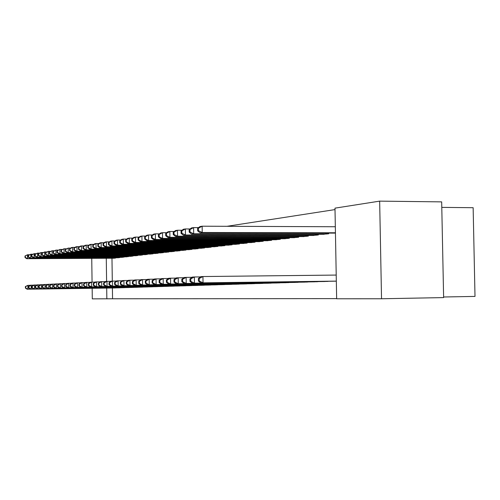 <?xml version="1.0" encoding="UTF-8"?>
<svg xmlns="http://www.w3.org/2000/svg" width="500" height="500" viewBox="0 0 500 500"><rect width="100%" height="100%" fill="white"/><g stroke="black" fill="none" stroke-linecap="round" stroke-linejoin="round"><path stroke-width="0.75" d="M335.012 209.594L226.956 226.306M334.988 208.15L379.656 201.131L381.531 298.756L336.65 298.775L334.988 208.15M381.531 298.756L443.625 297.594L441.675 201.881L379.656 201.131M441.788 207.381L473.144 207.706L475 296.413L443.612 296.994M322.431 234.294L328.706 233.794L328.694 233.081M323.288 281.519L329.569 281.25M302.488 236.588L308.325 236.119L308.312 235.456M303.294 282.137L309.144 281.887M283.906 238.719L289.35 238.281L289.337 237.669M284.669 282.712L290.119 282.481M266.544 240.712L271.631 240.3L271.625 239.731M267.269 283.25L272.369 283.038M250.294 242.581L255.056 242.194L255.05 241.663M250.981 283.756L255.756 283.55M235.044 244.331L239.519 243.962L239.513 243.469M235.7 284.231L240.181 284.037M220.706 245.975L224.919 245.631L224.913 245.169M221.337 284.675L225.556 284.494M207.213 247.519L211.181 247.194L211.169 246.762M207.806 285.094L211.781 284.919M194.475 248.981L198.219 248.675L198.212 248.269M195.05 285.487L198.8 285.325M182.438 250.362L185.981 250.069L185.975 249.688M182.987 285.856L186.537 285.706M171.05 251.669L174.4 251.394L174.4 251.031M171.575 286.212L174.938 286.069M160.25 252.9L163.431 252.644L163.425 252.3M160.756 286.544L163.944 286.413M150.006 254.075L153.025 253.831L153.019 253.506M150.494 286.863L153.519 286.731M140.262 255.194L143.131 254.65M140.731 287.162L143.606 287.044M132.988 256.112L40.181 256.7L130.994 256.344L133.725 255.738M131.45 287.45L134.188 287.337M124.062 257.131L33.306 257.725L122.163 257.35L124.769 256.775M123.3 287.712L125.213 287.613M113.737 258.231L116.225 257.762M114.162 287.987L116.65 287.881M111.975 258.244L112.3 281.106M112.4 288.012L112.55 298.769L336.65 298.619M118.331 287.856L120.881 287.75M117.9 257.756L120.444 257.275M127.688 287.581L129.644 287.475M128.475 256.631L36.7 257.219L126.525 256.85L129.194 256.262M136.031 287.306L138.837 287.188M135.575 255.731L138.369 255.2M145.55 287.013L148.5 286.887M145.075 254.644L148.012 254.088M155.556 286.706L158.663 286.575M155.062 253.5L158.162 253.244L158.156 252.913M166.094 286.381L169.369 286.244M165.581 252.294L168.844 252.025L168.837 251.675M177.206 286.038L180.656 285.887M176.669 251.019L180.113 250.738L180.106 250.369M188.931 285.675L192.581 285.519M188.375 249.681L192.013 249.381L192.006 248.988M201.337 285.294L205.2 285.125M200.75 248.263L204.606 247.944L204.6 247.525M214.475 284.887L218.562 284.713M213.863 246.756L217.95 246.425L217.938 245.975M228.406 284.456L232.756 284.269M227.769 245.162L232.106 244.806L232.1 244.331M243.219 283.994L247.844 283.8M242.55 243.469L247.169 243.094L247.156 242.581M258.994 283.506L263.925 283.3M258.288 241.663L263.212 241.262L263.2 240.712M275.825 282.987L281.094 282.762M275.081 239.731L280.338 239.306L280.331 238.719M293.819 282.431L299.462 282.188M293.038 237.675L298.669 237.219L298.656 236.581M313.113 281.837L319.169 281.575M312.281 235.463L318.331 234.975L318.319 234.288M333.844 281.194L336.325 281.15M332.962 233.088L335.444 233.025M112.55 298.769L92.3 298.869L92.156 288.294M92.069 282.144L91.744 258.35M106.275 258.269L106.6 281.394M106.694 288.087L106.844 298.869M25.381 286.556L25.4 288.087L25.719 288.075L25.7 286.544L25.381 286.556L27.894 285.356L27.944 289.188L115.975 287.938M25.719 288.075L27.944 289.188L27.138 289.212L114.831 287.975M25.7 286.544L27.894 285.356L30.194 285.325M25.4 288.087L27.138 289.212M25 256.006L25.019 257.531L25.337 257.488L25.319 255.956L25 256.006L27.506 254.762L27.556 258.587L26.756 258.706L114.406 258.231M29.344 254.756L27.506 254.762L25.319 255.956M115.55 258.1L27.556 258.587L25.337 257.488M26.756 258.706L25.019 257.531M28.606 286.406L28.631 287.956L28.956 287.944L28.938 286.394L28.606 286.406L30.331 285.238L31.156 285.194L31.2 289.069L120.188 287.812M28.956 287.944L31.2 289.069L30.381 289.094L119.019 287.85M28.938 286.394L31.156 285.194L33.512 285.163M28.631 287.956L30.381 289.094M31.913 286.256L31.931 287.819L32.269 287.806L32.25 286.238L31.913 286.256L33.65 285.069L34.494 285.025L34.544 288.944L124.5 287.675M32.269 287.806L34.544 288.944L33.7 288.975L122.6 287.725M32.25 286.238L34.494 285.025L36.913 284.994M31.931 287.819L33.7 288.975M28.219 255.494L28.238 257.038L28.562 256.988L28.544 255.438L28.219 255.494L30.762 254.231L30.812 258.1L29.987 258.219L118.588 257.756M32.644 254.219L30.762 254.231L28.544 255.438M119.756 257.625L30.812 258.1L28.562 256.988M29.987 258.219L28.238 257.038M31.519 254.963L34.094 253.688L34.144 257.6L31.869 256.475L31.85 254.906L31.519 254.963L31.538 256.525L31.869 256.475M36.025 253.675L34.094 253.688L31.85 254.906M122.163 257.269L122.863 257.269M33.306 257.725L31.538 256.525M35.3 286.1L35.319 287.681L35.663 287.669L35.644 286.081L35.3 286.1L37.056 284.894L37.919 284.85L37.969 288.819L128.919 287.544M35.663 287.669L37.969 288.819L37.106 288.85L126.975 287.587M35.644 286.081L37.919 284.85L40.394 284.819M35.319 287.681L37.106 288.85M38.769 285.938L38.794 287.544L39.144 287.525L39.125 285.919L38.769 285.938L40.544 284.719L41.425 284.675L41.481 288.694L133.444 287.4M39.144 287.525L41.481 288.694L40.594 288.725L132.181 287.444M39.125 285.919L41.425 284.675L43.969 284.644M38.794 287.544L40.594 288.725M34.894 254.419L37.513 253.125L37.562 257.087L35.263 255.95L35.238 254.363L34.894 254.419L34.919 256L35.263 255.95M39.494 253.119L37.513 253.125L35.238 254.363M126.531 256.769L127.244 256.769M36.7 257.219L34.919 256M38.363 253.863L41.013 252.556L41.069 256.569L38.731 255.413L38.712 253.806L38.363 253.863L38.381 255.469L38.731 255.413M43.044 252.544L41.013 252.556L38.712 253.806M131.012 256.256L131.731 256.256M40.181 256.7L38.381 255.469M42.331 285.775L42.35 287.4L42.713 287.381L42.688 285.756L42.331 285.775L44.119 284.544L45.025 284.494L45.075 288.562L138.081 287.262M42.713 287.381L45.075 288.562L44.169 288.6L136.788 287.3M42.688 285.756L45.025 284.494L47.631 284.462M42.35 287.4L44.169 288.6M41.913 253.294L41.931 254.919L42.294 254.862L42.269 253.238L41.913 253.294L44.606 251.969L44.656 256.031L43.75 256.163L136.325 255.731M46.688 251.956L44.606 251.969L42.269 253.238M137.613 255.588L44.656 256.031L42.294 254.862M43.75 256.163L41.931 254.919M45.975 285.606L46 287.25L46.369 287.231L46.35 285.587L45.975 285.606L47.781 284.356L48.712 284.312L48.769 288.431L142.831 287.113M46.369 287.231L48.769 288.431L47.838 288.463L141.506 287.156M46.35 285.587L48.712 284.312L51.388 284.275M46 287.25L47.838 288.463M45.55 252.712L45.575 254.356L45.944 254.3L45.919 252.65L45.55 252.712L48.288 251.363L48.338 255.481L47.413 255.619L141.037 255.194M50.425 251.356L48.288 251.363L45.919 252.65M142.356 255.044L48.338 255.481L45.944 254.3M47.413 255.619L45.575 254.356M49.719 285.431L49.744 287.094L50.125 287.081L50.1 285.413L49.719 285.431L51.544 284.169L52.5 284.119L52.556 288.294L147.7 286.962M50.125 287.081L52.556 288.294L51.6 288.325L146.344 287.006M50.1 285.413L52.5 284.119L55.244 284.081M49.744 287.094L51.6 288.325M49.288 252.113L49.312 253.775L49.688 253.719L49.669 252.05L49.288 252.113L52.062 250.744L52.119 254.919L51.163 255.056L145.863 254.644M54.262 250.738L52.062 250.744L49.669 252.05M147.219 254.494L52.119 254.919L49.688 253.719M51.163 255.056L49.312 253.775M53.562 285.25L53.587 286.938L53.975 286.925L53.95 285.231L53.562 285.25L55.4 283.975L56.381 283.925L56.438 288.15L152.694 286.806M53.975 286.925L56.438 288.15L55.456 288.188L151.306 286.85M53.95 285.231L56.381 283.925L59.2 283.888M53.587 286.938L55.456 288.188M53.125 251.494L53.144 253.181L53.531 253.125L53.513 251.431L53.125 251.494L55.938 250.113L55.994 254.338L55.019 254.481L150.812 254.081M58.194 250.106L55.938 250.113L53.513 251.431M152.206 253.925L55.994 254.338L53.531 253.125M55.019 254.481L53.144 253.181M57.506 285.069L57.531 286.781L57.931 286.762L57.906 285.05L57.506 285.069L59.363 283.775L60.369 283.725L60.431 288.006L157.819 286.65M57.931 286.762L60.431 288.006L59.419 288.044L156.394 286.694M57.906 285.05L60.369 283.725L63.263 283.688M57.531 286.781L59.419 288.044M57.056 250.863L57.081 252.575L57.481 252.512L57.456 250.8L57.056 250.863L59.919 249.462L59.975 253.744L58.969 253.894L155.894 253.5M62.237 249.456L59.919 249.462L57.456 250.8M157.319 253.337L59.975 253.744L57.481 252.512M58.969 253.894L57.081 252.575M61.556 284.881L61.581 286.613L61.994 286.6L61.969 284.862L61.556 284.881L63.431 283.569L64.469 283.519L64.525 287.863L163.081 286.488M61.994 286.6L64.525 287.863L63.494 287.9L161.612 286.537M61.969 284.862L64.469 283.519L67.444 283.481M61.581 286.613L63.494 287.9M61.1 250.219L61.125 251.95L61.531 251.887L61.513 250.15L61.1 250.219L64.006 248.794L64.062 253.131L63.031 253.287L161.106 252.906M66.388 248.787L64.006 248.794L61.513 250.15M162.569 252.738L64.062 253.131L61.531 251.887M63.031 253.287L61.125 251.95M65.719 284.688L65.744 286.444L66.162 286.431L66.144 284.669L65.719 284.688L67.613 283.356L68.675 283.306L68.737 287.706L168.481 286.325M66.162 286.431L68.737 287.706L67.669 287.744L166.975 286.369M66.144 284.669L68.675 283.306L71.731 283.263M65.744 286.444L67.669 287.744M65.25 249.55L65.275 251.306L65.694 251.244L65.675 249.481L65.25 249.55L68.206 248.106L68.263 252.506L67.206 252.662L166.456 252.3M70.656 248.1L68.206 248.106L65.675 249.481M167.956 252.125L68.263 252.506L65.694 251.244M67.206 252.662L65.275 251.306M69.994 284.488L70.019 286.275L70.45 286.256L70.431 284.469L69.994 284.488L71.906 283.144L73 283.087L73.062 287.55L174.025 286.15M70.45 286.256L73.062 287.55L71.969 287.587L172.475 286.2M70.431 284.469L73 283.087L76.144 283.044M70.019 286.275L71.969 287.587M69.519 248.869L69.544 250.644L69.975 250.581L69.95 248.794L69.519 248.869L71.431 247.581L72.519 247.4L72.581 251.856L71.494 252.025L171.95 251.669M75.044 247.394L72.519 247.4L69.95 248.794M173.494 251.494L72.581 251.856L69.975 250.581M71.494 252.025L69.544 250.644M74.394 284.288L74.412 286.094L74.862 286.075L74.837 284.262L74.394 284.288L76.325 282.919L77.45 282.863L77.506 287.387L179.719 285.975M74.862 286.075L77.506 287.387L76.388 287.431L178.131 286.025M74.837 284.262L77.45 282.863L80.681 282.825M74.412 286.094L76.388 287.431M73.906 248.162L73.931 249.969L74.375 249.9L74.35 248.094L73.906 248.162L75.838 246.856L76.956 246.675L77.019 251.194L75.9 251.363L177.594 251.025M79.55 246.669L76.956 246.675L74.35 248.094M179.175 250.844L77.019 251.194L74.375 249.9M75.9 251.363L73.931 249.969M78.913 284.075L78.938 285.912L79.394 285.894L79.369 284.056L78.913 284.075L80.862 282.688L82.019 282.631L82.081 287.225L185.575 285.794M79.394 285.894L82.081 287.225L80.925 287.262L183.938 285.844M79.369 284.056L82.019 282.631L85.344 282.587M78.938 285.912L80.925 287.262M78.419 247.438L78.444 249.269L78.9 249.2L78.875 247.362L78.419 247.438L80.369 246.119L81.519 245.931L81.581 250.512L80.431 250.688L183.388 250.369M84.194 245.925L81.519 245.931L78.875 247.362M185.019 250.181L81.581 250.512L78.9 249.2M80.431 250.688L78.444 249.269M83.562 283.863L83.588 285.719L84.062 285.7L84.038 283.837L83.562 283.863L85.538 282.456L86.725 282.394L86.788 287.05L191.594 285.613M84.062 285.7L86.788 287.05L85.6 287.094L189.913 285.663M84.038 283.837L86.725 282.394L90.15 282.35M83.588 285.719L85.6 287.094M83.056 246.694L83.081 248.55L83.556 248.481L83.531 246.619L83.056 246.694L85.031 245.356L86.219 245.162L86.281 249.812L85.094 249.988L189.35 249.688M88.969 245.156L86.219 245.162L83.531 246.619M191.025 249.494L86.281 249.812L83.556 248.481M85.094 249.988L83.081 248.55M88.356 283.637L88.381 285.525L88.869 285.506L88.837 283.619L88.356 283.637L90.344 282.213L91.569 282.15L91.638 286.875L197.781 285.419M88.869 285.506L91.638 286.875L90.412 286.919L196.056 285.475M88.837 283.619L91.569 282.15L95.1 282.106M88.381 285.525L90.412 286.919M87.837 245.925L87.863 247.812L88.35 247.738L88.325 245.85L87.837 245.925L89.831 244.569L91.05 244.369L91.112 249.094L89.894 249.275L195.481 248.988M93.888 244.369L91.05 244.369L88.325 245.85M197.206 248.787L91.112 249.094L88.35 247.738M89.894 249.275L87.863 247.812M93.287 283.412L93.312 285.325L93.812 285.306L93.787 283.387L93.287 283.412L95.3 281.962L96.556 281.9L96.625 286.694L204.15 285.225M93.812 285.306L96.625 286.694L95.363 286.744L202.375 285.281M93.787 283.387L96.556 281.9L100.194 281.856M93.312 285.325L95.363 286.744M92.756 245.138L92.781 247.05L93.281 246.975L93.256 245.056L92.756 245.138L94.769 243.762L96.025 243.556L96.094 248.35L94.838 248.538L201.788 248.269M98.95 243.556L96.025 243.556L93.256 245.056M203.562 248.062L96.094 248.35L93.281 246.975M94.838 248.538L92.781 247.05M98.362 283.175L98.394 285.119L98.906 285.1L98.881 283.15L98.362 283.175L100.4 281.706L101.7 281.644L101.769 286.512L210.706 285.019M98.906 285.1L101.769 286.512L100.469 286.556L208.875 285.075M98.881 283.15L101.7 281.644L105.444 281.594M98.394 285.119L100.469 286.556M97.825 244.325L97.85 246.269L98.369 246.188L98.338 244.244L97.825 244.325L99.856 242.931L101.156 242.719L101.225 247.581L99.925 247.775L208.275 247.525M104.169 242.719L101.156 242.719L98.338 244.244M210.1 247.319L101.225 247.581L98.369 246.188M99.925 247.775L97.85 246.269M103.6 282.931L103.631 284.906L104.162 284.881L104.131 282.906L103.6 282.931L105.656 281.444L106.994 281.375L107.062 286.319L217.456 284.812M104.162 284.881L107.062 286.319L105.725 286.369L215.569 284.869M104.131 282.906L106.994 281.375L110.856 281.325M103.631 284.906L105.725 286.369M103.05 243.487L103.075 245.456L103.606 245.375L103.581 243.4L103.05 243.487L105.106 242.075L106.438 241.856L106.506 246.794L105.175 246.994L214.956 246.762M109.55 241.85L106.438 241.856L103.581 243.4M216.838 246.55L106.506 246.794L103.606 245.375M105.175 246.994L103.075 245.456M109 282.681L109.031 284.688L109.575 284.662L109.55 282.656L109 282.681L111.075 281.169L112.456 281.1L112.531 286.119L224.406 284.6M109.575 284.662L112.531 286.119L111.15 286.169L222.469 284.656M109.55 282.656L112.456 281.1L116.444 281.05M109.031 284.688L111.15 286.169M108.438 242.625L108.462 244.625L109.012 244.537L108.981 242.537L108.438 242.625L110.512 241.188L111.888 240.963L111.962 245.975L110.581 246.181L221.838 245.981M115.1 240.963L111.888 240.963L108.981 242.537M223.775 245.756L111.962 245.975L109.012 244.537M110.581 246.181L108.462 244.625M114.569 282.425L114.6 284.462L115.169 284.438L115.138 282.4L114.569 282.425L116.669 280.887L118.094 280.812L118.169 285.919L231.575 284.381M115.169 284.438L118.169 285.919L116.744 285.969L229.575 284.438M115.138 282.4L118.094 280.812L122.212 280.769M114.6 284.462L116.744 285.969M113.994 241.731L114.019 243.762L114.588 243.675L114.556 241.644L113.994 241.731L116.088 240.275L117.513 240.044L117.587 245.138L116.163 245.35L228.931 245.169M120.831 240.044L117.513 240.044L114.556 241.644M230.931 244.944L117.587 245.138L114.588 243.675M116.163 245.35L114.019 243.762M120.319 282.156L120.35 284.225L120.931 284.2L120.906 282.131L120.319 282.156L122.438 280.594L123.912 280.525L123.987 285.706L238.969 284.15M120.931 284.2L123.987 285.706L122.513 285.756L236.9 284.212M120.906 282.131L123.912 280.525L128.162 280.469M120.35 284.225L122.513 285.756M119.725 240.812L119.756 242.881L120.344 242.787L120.312 240.719L119.725 240.812L121.85 239.338L123.319 239.094L123.387 244.269L121.919 244.488L236.244 244.338M126.744 239.094L123.319 239.094L120.312 240.719M238.306 244.1L123.387 244.269L120.344 242.787M121.919 244.488L119.756 242.881M126.256 281.881L126.287 283.981L126.894 283.962L126.862 281.856L126.256 281.881L128.4 280.294L129.919 280.219L129.994 285.487L246.594 283.919M126.894 283.962L129.994 285.487L128.475 285.544L244.462 283.981M126.862 281.856L129.919 280.219L134.312 280.169M126.287 283.981L128.475 285.544M125.65 239.862L125.681 241.962L126.281 241.869L126.25 239.769L125.65 239.862L127.794 238.363L129.306 238.113L129.388 243.375L127.869 243.6L243.787 243.475M132.856 238.119L129.306 238.113L126.25 239.769M245.912 243.238L129.388 243.375L126.281 241.869M127.869 243.6L125.681 241.962M132.387 281.6L132.419 283.738L133.044 283.706L133.012 281.569L132.387 281.6L134.556 279.988L136.125 279.906L136.206 285.262L254.462 283.675M133.044 283.706L136.206 285.262L134.631 285.319L252.262 283.744M133.012 281.569L136.125 279.906L140.669 279.856M132.419 283.738L134.631 285.319M131.769 238.881L131.8 241.012L132.425 240.919L132.394 238.781L131.769 238.881L133.938 237.356L135.5 237.1L135.581 242.45L134.012 242.681L251.569 242.587M139.175 237.106L135.5 237.1L132.394 238.781M253.762 242.338L135.581 242.45L132.425 240.919M134.012 242.681L131.8 241.012M138.731 281.3L138.763 283.475L139.406 283.45L139.375 281.275L138.731 281.3L140.919 279.662L142.544 279.581L142.625 285.031L262.587 283.425M139.406 283.45L142.625 285.031L141 285.087L260.312 283.494M139.375 281.275L142.544 279.581L147.244 279.531M138.763 283.475L141 285.087M138.094 237.869L138.125 240.037L138.769 239.938L138.737 237.763L138.094 237.869L140.281 236.319L141.906 236.056L141.988 241.494L140.363 241.737L259.606 241.675M145.706 236.062L141.906 236.056L138.737 237.763M261.875 241.412L141.988 241.494L138.769 239.938M140.363 241.737L138.125 240.037M145.294 281L145.325 283.212L145.994 283.181L145.956 280.969L145.294 281L147.506 279.331L149.188 279.25L149.269 284.788L270.981 283.163M145.994 283.181L149.269 284.788L147.587 284.85L268.637 283.238M145.956 280.969L149.188 279.25L154.05 279.194M145.325 283.212L147.587 284.85M144.637 236.819L144.669 239.025L145.338 238.919L145.306 236.713L144.637 236.819L146.85 235.25L148.525 234.975L148.606 240.506L146.931 240.756L267.906 240.725M152.463 234.981L148.525 234.975L145.306 236.713M270.25 240.456L148.606 240.506L145.338 238.919M146.931 240.756L144.669 239.025M152.081 280.681L152.113 282.931L152.806 282.906L152.769 280.65L152.081 280.681L154.319 278.994L156.056 278.906L156.144 284.538L279.662 282.9M152.806 282.906L156.144 284.538L154.4 284.606L277.238 282.969M152.769 280.65L156.056 278.906L161.094 278.844M152.113 282.931L154.4 284.606M151.406 235.731L151.444 237.975L152.131 237.869L152.1 235.619L151.406 235.731L153.644 234.137L155.381 233.85L155.469 239.481L153.731 239.737L276.488 239.75M159.462 233.856L155.381 233.85L152.1 235.619M278.913 239.469L155.469 239.481L152.131 237.869M153.731 239.737L151.444 237.975M159.113 280.356L159.144 282.65L159.863 282.619L159.825 280.325L159.113 280.356L161.369 278.637L163.175 278.544L163.263 284.281L288.637 282.619M159.863 282.619L163.263 284.281L161.456 284.35L286.131 282.7M159.825 280.325L163.175 278.544L168.4 278.488M159.144 282.65L161.456 284.35M158.419 234.606L158.456 236.894L159.169 236.781L159.137 234.494L158.419 234.606L160.681 232.987L162.481 232.694L162.569 238.419L160.769 238.688L285.363 238.738M166.713 232.7L162.481 232.694L159.137 234.494M287.869 238.45L162.569 238.419L159.169 236.781M160.769 238.688L158.456 236.894M166.394 280.019L166.431 282.35L167.175 282.319L167.138 279.988L166.394 280.019L168.681 278.269L170.55 278.175L170.637 284.012L297.931 282.331M167.175 282.319L170.637 284.012L168.769 284.081L295.331 282.413M167.138 279.988L170.55 278.175L175.969 278.113M166.431 282.35L168.769 284.081M165.688 233.438L165.725 235.769L166.462 235.65L166.431 233.319L165.688 233.438L167.975 231.794L169.838 231.488L169.925 237.319L168.062 237.6L294.544 237.688M174.231 231.5L169.838 231.488L166.431 233.319M297.137 237.394L169.925 237.319L166.462 235.65M168.062 237.6L165.725 235.769M173.95 279.669L173.981 282.044L174.756 282.013L174.719 279.637L173.95 279.669L176.256 277.887L178.194 277.787L178.287 283.738L307.556 282.038M174.756 282.013L178.287 283.738L176.35 283.806L304.862 282.119M174.719 279.637L178.194 277.787L183.819 277.725M173.981 282.044L176.35 283.806M173.219 232.231L173.256 234.6L174.025 234.481L173.988 232.106L173.219 232.231L175.531 230.556L177.463 230.244L177.556 236.181L175.625 236.469L304.056 236.606M182.031 230.256L177.463 230.244L173.988 232.106M306.737 236.3L177.556 236.181L174.025 234.481M175.625 236.469L173.256 234.6M181.788 279.306L181.825 281.725L182.625 281.694L182.587 279.269L181.788 279.306L184.119 277.488L186.131 277.387L186.225 283.45L317.525 281.731M182.625 281.694L186.225 283.45L184.213 283.525L314.738 281.819M182.587 279.269L186.131 277.387L191.975 277.325M181.825 281.725L184.213 283.525M181.038 230.981L181.075 233.394L181.875 233.269L181.838 230.85L181.038 230.981L183.375 229.275L185.381 228.944L185.475 235L183.469 235.3L313.9 235.481M190.125 228.962L185.381 228.944L181.838 230.85M316.688 235.162L185.475 235L181.875 233.269M183.469 235.3L181.075 233.394M189.925 278.931L189.963 281.394L190.794 281.363L190.756 278.894L189.925 278.931L192.281 277.081L194.375 276.975L194.469 283.15L327.863 281.413M190.794 281.363L194.469 283.15L192.381 283.225L324.969 281.5M190.756 278.894L194.375 276.975L200.444 276.906M189.963 281.394L192.381 283.225M189.156 229.675L189.194 232.138L190.019 232.006L189.981 229.544L189.156 229.675L191.513 227.944L193.6 227.6L193.694 233.769L191.612 234.081L324.113 234.312M198.538 227.619L193.6 227.6L189.981 229.544M327 233.988L193.694 233.769L190.019 232.006M191.612 234.081L189.194 232.138M198.381 278.538L198.419 281.05L199.281 281.019L199.244 278.5L198.381 278.538L200.763 276.65L202.938 276.544L203.038 282.844L336.325 281.112M199.281 281.019L203.038 282.844L200.863 282.919L335.588 281.175M199.244 278.5L202.938 276.544L336.219 275.069M198.419 281.05L200.863 282.919M197.587 228.325L197.625 230.831L198.487 230.7L198.45 228.188L197.587 228.325L199.975 226.562L202.138 226.206L202.237 232.494L200.069 232.819L334.706 233.106M335.331 226.744L202.138 226.206L198.45 228.188M335.438 232.775L202.237 232.494L198.487 230.7M200.069 232.819L197.625 230.831M115.312 257.769L115.319 258.106M114.744 257.769L114.75 258.113M119.513 257.281L119.519 257.625M118.944 257.281L118.95 257.631M123.819 256.781L123.825 257.137M123.238 256.781L123.244 257.144M128.225 256.269L128.231 256.631M127.638 256.269L127.644 256.637M132.738 255.744L132.744 256.119M132.144 255.744L132.15 256.125M137.363 255.206L137.363 255.594M136.762 255.206L136.769 255.6M142.1 254.656L142.106 255.05M141.494 254.656L141.5 255.056M146.956 254.088L146.962 254.494M146.344 254.094L146.35 254.5M151.938 253.512L151.944 253.925M151.319 253.512L151.325 253.931M157.05 252.913L157.056 253.344M156.425 252.919L156.431 253.35M162.3 252.306L162.306 252.744M161.663 252.306L161.669 252.75M167.681 251.675L167.688 252.131M167.037 251.681L167.044 252.138M173.212 251.031L173.219 251.5M172.562 251.038L172.569 251.506M178.894 250.369L178.9 250.85M178.231 250.375L178.238 250.856M184.731 249.694L184.737 250.188M184.062 249.694L184.069 250.194M190.731 248.994L190.744 249.5M190.056 248.994L190.062 249.506M196.906 248.269L196.912 248.794M196.219 248.275L196.225 248.8M203.256 247.531L203.269 248.069M202.562 247.531L202.569 248.075M209.794 246.769L209.806 247.325M209.088 246.769L209.094 247.331M216.525 245.981L216.537 246.556M215.806 245.981L215.819 246.562M223.463 245.169L223.469 245.763M222.731 245.169L222.744 245.769M230.606 244.338L230.619 244.95M229.869 244.338L229.881 244.956M237.975 243.475L237.987 244.106M237.231 243.475L237.237 244.112M245.581 242.581L245.588 243.238M244.819 242.581L244.831 243.25M253.425 241.663L253.438 242.344M252.656 241.663L252.669 242.35M261.531 240.712L261.544 241.419M260.744 240.719L260.756 241.425M269.9 239.731L269.913 240.463M269.106 239.737L269.119 240.469M278.556 238.719L278.569 239.475M277.75 238.719L277.762 239.481M287.506 237.669L287.519 238.456M286.688 237.669L286.7 238.463M296.769 236.581L296.781 237.4M295.938 236.581L295.95 237.406M306.363 235.456L306.375 236.306M305.512 235.456L305.531 236.312M316.3 234.288L316.319 235.169M315.438 234.288L315.456 235.175M326.606 233.075L326.625 233.994M325.731 233.075L325.75 234"/></g></svg>
